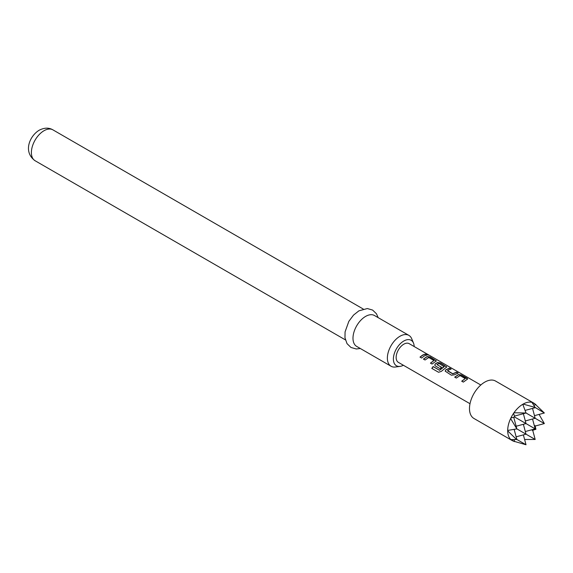 <?xml version="1.0" encoding="UTF-8"?>
<svg xmlns="http://www.w3.org/2000/svg" width="573" height="573" viewBox="0 0 573 573"><rect width="100%" height="100%" fill="white"/><g stroke="black" fill="none" stroke-linecap="round" stroke-linejoin="round"><path stroke-width="0.86" d="M426.727 354.687C426.047 353.971 426.591 354.078 428.36 355.002L428.461 354.816C429.213 355.346 428.654 355.239 426.792 354.494C426.126 353.777 426.684 353.885 428.461 354.816L428.919 355.153M454.776 377.27L458.414 374.742L461.351 375.193L467.611 379.09M461.781 381.31L465.226 378.581L460.04 375.587L456.33 378.058L454.726 377.134L458.436 374.556L461.401 375L467.016 378.237L467.654 378.989L463.335 382.105L461.731 381.174L465.226 378.581M445.214 371.225L445.787 369.993L449.425 368.31L451.03 369.234M447.585 370.602L452.77 373.739L456.48 372.156L458.085 373.087L454.375 374.806L451.409 375.215L445.192 371.161L445.765 369.836L449.476 368.117L451.08 369.041L448.501 370.008L447.606 370.91L452.792 373.904L456.43 372.357L458.035 373.281M434.792 365.209L435.365 363.977L437.564 362.702L440.494 363.153L446.754 367.049M431.906 368.46L433.209 366.648L439.555 370.316L444.182 366.734L439.011 363.447L436.984 364.621L441.547 367.257L439.971 368.611L435.373 365.954L434.764 365.144L435.337 363.812L437.586 362.516L440.544 362.96L446.797 366.949L441.274 371.404L438.546 372.271L431.806 368.382L433.131 366.534L439.484 370.201L444.197 366.441M436.984 364.485L441.561 367.415M423.497 359.207L427.136 356.685L430.065 357.137L436.325 361.026M430.502 363.253L433.947 360.524L428.762 357.531L425.051 359.994L423.447 359.07L427.157 356.499L430.122 356.936L436.375 360.926L432.056 364.041L430.452 363.117L433.947 360.524M420.073 357.23L422.623 355.246L425.152 354.293L426.756 355.217M535.547 404.359L534.408 403.528A21.609 12.477 120 0 0 533.764 403.106L495.566 381.059A21.609 12.477 120 0 0 484.765 382.127A21.609 12.477 120 0 0 470.648 401.164A21.609 12.477 120 0 0 473.964 418.483L512.155 440.53A21.609 12.477 120 0 0 512.849 440.881L514.139 441.454M513.623 441.174L510.872 439.584A21.609 12.477 120 0 0 512.155 440.53M510.872 439.584L516.567 439.541L507.685 430.839A21.609 12.477 120 0 0 510.607 439.333M507.685 430.839L507.685 430.438A21.609 12.477 120 0 1 510.607 418.569L516.846 428.876L507.685 430.438M510.872 418.018L514.59 416.986L513.623 413.255A21.609 12.477 120 0 0 510.872 418.018L510.607 418.569M513.623 413.255L513.967 412.753L526.014 412.997L514.375 416.12M532.539 408.413L535.182 418.29L526.014 412.997L522.791 404.28A21.609 12.477 120 0 0 513.967 412.753M522.791 404.28L523.135 404.08A21.609 12.477 120 0 1 531.952 402.368L535.11 407.424L523.135 404.08M480.811 385.013L409.194 343.664A10.801 6.239 120 0 0 403.793 344.194A10.801 6.239 120 0 0 396.731 353.72A10.801 6.239 120 0 0 398.385 362.372L470.01 403.721M424.228 355.998L421.628 358.025L420.023 357.094L422.623 355.067L425.202 354.1L426.806 355.024L424.228 355.998M426.792 354.494L426.398 354.042M414.179 346.543A14.705 8.488 120 0 0 413.505 343.127A14.705 8.488 120 0 0 403.793 341.014A14.705 8.488 120 0 0 393.565 356.743A14.705 8.488 120 0 0 400.083 366.376A14.705 8.488 120 0 0 403.378 365.252M400.083 366.376L395.47 367.007A17.827 10.293 -60 0 1 391.058 366.247A17.827 10.293 -60 0 1 388.329 351.965A17.827 10.293 -60 0 1 399.968 336.258A17.827 10.293 -60 0 1 408.886 335.377A17.827 10.293 -60 0 1 411.743 338.822L413.505 343.127M408.886 335.377L374.506 315.53A17.827 10.293 120 0 0 365.595 316.411A17.827 10.293 120 0 0 353.949 332.118A17.827 10.293 120 0 0 356.685 346.407L391.058 366.247M525.842 412.359L525.735 412.839M535.053 425.624L535.913 429.299L532.303 430.387M534.473 415.647L544.35 412.997L535.311 404.302M539.071 414.415L544.35 423.583L534.473 426.233M535.053 404.058L531.952 402.368M533.764 403.106A21.609 12.477 120 0 0 532.303 402.468M516.209 429.048L516.567 428.711M516.567 439.541L516.209 439.09M514.038 439.563L514.59 441.611M525.155 410.397L535.182 407.704L534.545 407.339M535.11 407.424L544.35 412.997M514.59 416.986L535.913 429.299M533.864 405.226L535.913 404.674M524.603 439.477L535.182 439.462L532.539 429.585M523.371 434.878L526.014 444.755L513.967 441.274M526.014 444.755L516.846 439.462L514.16 429.428M523.371 424.292L526.014 434.169L535.182 439.462M525.305 420.94L535.182 418.29L544.35 423.583M525.305 431.526L535.182 428.876L532.539 418.999M516.137 426.233L526.014 423.583L523.371 413.706M516.137 436.819L526.014 434.169L516.846 428.876L513.73 417.23M35.075 160.727C22.805 151.816 29.667 135.987 39.129 130.25C44.264 127.621 48.855 127.485 52.902 129.849A17.827 10.293 120 0 0 43.985 130.737A17.827 10.293 120 0 0 32.346 146.444A17.827 10.293 120 0 0 35.075 160.727L345.404 339.889M360.324 348.506L356.291 348.978L350.977 347.474L347.023 343.635L344.982 337.819L345.068 331.889L348.842 321.346L353.541 315.086L358.899 310.838L367.336 308.546L372.622 310.072L376.468 313.789L378.151 317.628M52.902 129.849L363.225 309.019"/></g></svg>
